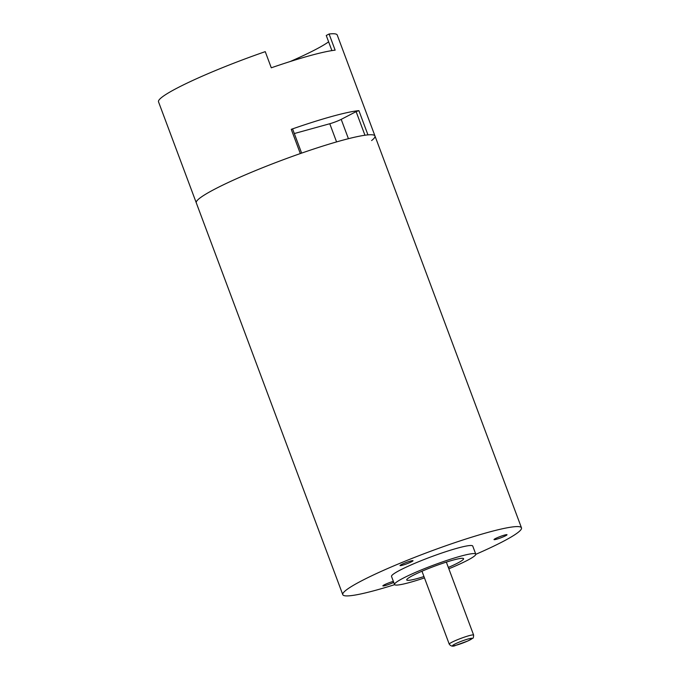 <?xml version="1.0" encoding="UTF-8"?>
<svg xmlns="http://www.w3.org/2000/svg" width="680" height="680" viewBox="0 0 680 680"><rect width="100%" height="100%" fill="white"/><g stroke="black" fill="none" stroke-linecap="round" stroke-linejoin="round"><path stroke-width="1.02" d="M393.363 581.366A6.936 0.722 159.5 0 0 384.251 584.86A6.936 0.722 159.5 0 0 382.865 585.88A6.936 0.722 159.5 0 0 386.852 585.081A6.936 0.722 159.5 0 0 393.745 582.394M505.623 535.755A6.936 0.722 159.5 0 0 507.017 534.735A6.936 0.722 159.5 0 0 502.529 535.696A6.936 0.722 159.5 0 0 495.406 538.577A6.936 0.722 159.5 0 0 494.02 539.597A6.936 0.722 159.5 0 0 498.508 538.637A6.936 0.722 159.5 0 0 505.623 535.755M411.629 561.722A6.936 0.722 159.5 0 0 413.015 560.711A6.936 0.722 159.5 0 0 408.536 561.663A6.936 0.722 159.5 0 0 401.412 564.553A6.936 0.722 159.5 0 0 400.019 565.564A6.936 0.722 159.5 0 0 404.506 564.612A6.936 0.722 159.5 0 0 411.629 561.722M215.398 188.81A95.395 9.886 159.5 0 0 196.273 202.81A95.395 9.886 -20.5 0 1 215.398 188.81A95.395 9.886 -20.5 0 1 300.322 153.569L291.261 129.328A95.395 9.886 -20.5 0 1 358.896 110.644L367.957 134.878A95.395 9.886 -20.5 0 1 374.977 135.992A95.395 9.886 159.5 0 0 313.276 149.158A95.395 9.886 159.5 0 0 215.398 188.81M475.796 554.327A95.395 9.886 159.5 0 0 502.367 541.841A95.395 9.886 159.5 0 0 521.483 527.841A95.395 9.886 159.5 0 0 459.782 541.008A95.395 9.886 159.5 0 0 361.904 580.66A95.395 9.886 159.5 0 0 342.779 594.66A95.395 9.886 159.5 0 0 394.638 584.673M448.333 567.435A30.354 3.145 159.5 0 0 457.495 563.15A30.354 3.145 159.5 0 0 463.581 558.696A30.354 3.145 159.5 0 0 443.955 562.887A30.354 3.145 159.5 0 0 412.811 575.501A30.354 3.145 159.5 0 0 406.725 579.955A30.354 3.145 159.5 0 0 423.963 576.546M448.842 568.786A43.358 4.497 159.5 0 0 467.075 560.507A43.358 4.497 159.5 0 0 475.771 554.14L472.744 546.065A43.358 4.497 159.5 0 0 444.703 552.049A43.358 4.497 159.5 0 0 400.214 570.069A43.358 4.497 159.5 0 0 391.519 576.436L394.536 584.511A43.358 4.497 159.5 0 0 424.473 577.898M475.771 554.14A43.358 4.497 159.5 0 0 447.721 560.125A43.358 4.497 159.5 0 0 403.231 578.153A43.358 4.497 159.5 0 0 394.536 584.511M290.164 61.54A91.06 9.435 159.5 0 0 314.908 49.886A91.06 9.435 159.5 0 0 328.627 41.837M371.594 140.556A95.395 9.886 -20.5 0 0 374.977 135.992L337.221 35.003A95.395 9.886 -20.5 0 0 329.094 34L326.247 35.479L331.908 50.6M342.779 594.66L158.517 101.822A95.395 9.886 -20.5 0 1 177.633 87.814A95.395 9.886 -20.5 0 1 265.251 51.646L271.286 67.804A95.395 9.886 -20.5 0 1 335.138 50.158L329.094 34M336.575 141.916L329.774 123.743L294.312 133.543M329.774 123.743A8.67 0.901 159.5 0 0 341.199 119.365L348.423 138.703M364.947 135.235L356.116 111.622L341.199 119.365M356.116 111.622L358.896 110.644M291.261 129.328L292.621 129.013L301.631 153.111M457.002 643.05A10.404 1.079 159.5 0 0 454.172 645.685A10.404 1.079 159.5 0 0 467.679 641.036A10.404 1.079 159.5 0 0 470.509 638.401A10.404 1.079 159.5 0 0 457.002 643.05M421.974 571.226L449.25 644.173A13.005 1.351 -20.5 0 1 454.767 640.875A13.005 1.351 -20.5 0 1 467.033 636.276A13.005 1.351 -20.5 0 1 473.62 635.06L446.344 562.113M374.977 135.992L521.483 527.841M449.25 644.173C450.908 646.34 453.067 646.74 455.736 645.354L467.831 640.985L472.77 638.222C473.212 638.435 473.492 637.389 473.62 635.06"/></g></svg>

